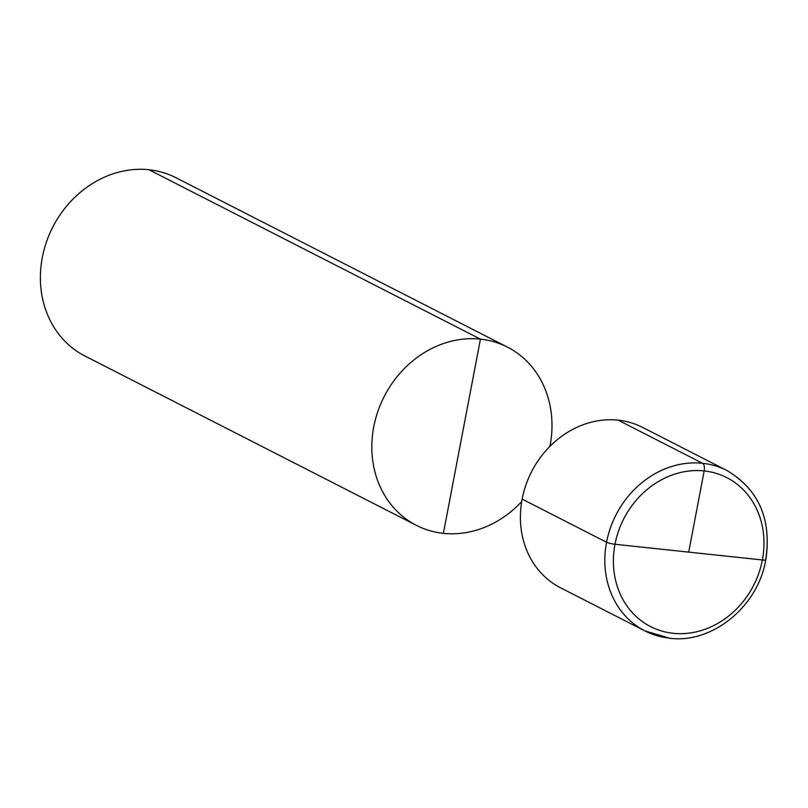 <?xml version="1.0" encoding="UTF-8"?>
<svg xmlns="http://www.w3.org/2000/svg" width="808" height="808" viewBox="0 0 808 808"><rect width="100%" height="100%" fill="white"/><g stroke="black" fill="none" stroke-linecap="round" stroke-linejoin="round"><path stroke-width="1.21" d="M148.985 169.751A100.081 87.274 117.1 0 0 46.44 241.996A100.081 87.274 117.1 0 0 84.921 355.985A100.081 87.274 117.1 0 1 46.44 241.996A100.081 87.274 117.1 0 1 148.985 169.751A100.081 87.274 -62.9 0 1 176.003 177.75A100.081 87.274 -62.9 0 0 148.985 169.751L480.437 339.128A100.081 87.274 -62.9 0 1 507.444 347.117A100.081 87.274 -62.9 0 1 549.915 446.38A100.081 87.274 -62.9 0 0 507.444 347.117A100.081 87.274 -62.9 0 0 480.437 339.128A100.081 87.274 117.1 0 0 377.881 411.363A100.081 87.274 117.1 0 0 416.373 525.351A100.081 87.274 117.1 0 0 443.39 533.341A100.081 87.274 -62.9 0 0 521.685 501.606A100.081 87.274 -62.9 0 1 443.39 533.341A100.081 87.274 117.1 0 1 416.373 525.351A100.081 87.274 117.1 0 1 377.881 411.363A100.081 87.274 117.1 0 1 480.437 339.128L443.39 533.341M688.689 552.116L614.999 544.269A6.403 0.99 -169.2 0 1 606.566 542.249L522.13 499.102A90.072 78.548 -62.9 0 1 642.451 427.341L726.887 470.488C758.661 489.294 771.67 519.039 765.883 559.732A6.403 0.99 -169.2 0 1 762.378 559.964L614.999 544.269A6.403 0.99 -169.2 0 1 606.566 542.249A90.072 78.548 -62.9 0 1 726.887 470.488A90.072 78.548 -62.9 0 0 702.576 463.287L618.14 420.15A90.072 78.548 117.1 0 0 525.846 485.164A90.072 78.548 117.1 0 0 560.479 587.749L644.915 630.896A90.072 78.548 -62.9 0 1 610.282 528.311A90.072 78.548 -62.9 0 1 702.576 463.287A6.403 2.969 96.1 0 1 704.182 470.933L688.689 552.116L704.182 470.933A6.403 2.969 -83.9 0 0 702.576 463.287L618.14 420.15A90.072 78.548 -62.9 0 1 642.451 427.341L726.887 470.488C759.793 490.193 772.539 521.14 765.136 563.307C755.803 608.424 711.07 643.724 669.731 638.249L644.915 630.896A90.072 78.548 -62.9 0 0 669.226 638.088M606.566 542.249L522.13 499.102M673.205 633.3A83.668 72.962 -62.9 0 1 614.999 544.269A83.668 72.962 -62.9 0 1 704.182 470.933A83.668 72.962 -62.9 0 1 762.378 559.964A83.668 72.962 -62.9 0 1 673.205 633.3M762.378 559.964A83.668 72.962 117.1 0 0 704.182 470.933A83.668 72.962 117.1 0 0 614.999 544.269M176.003 177.75L507.444 347.117L176.003 177.75M84.921 355.985L416.373 525.351L84.921 355.985"/></g></svg>
